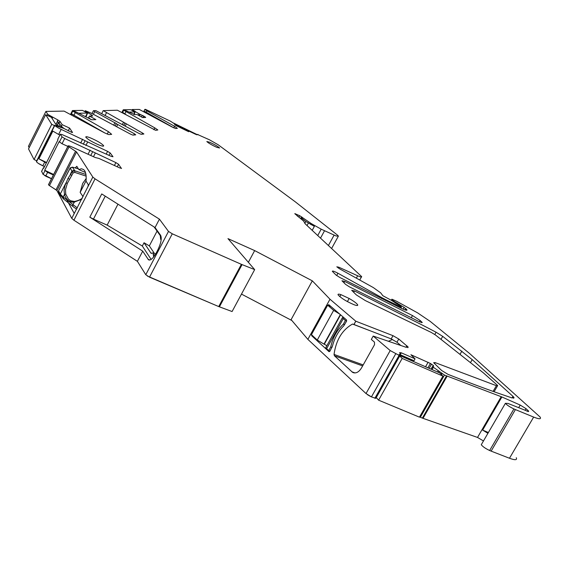<?xml version="1.0" encoding="UTF-8"?>
<svg xmlns="http://www.w3.org/2000/svg" width="569" height="569" viewBox="0 0 569 569"><rect width="100%" height="100%" fill="white"/><g stroke="black" fill="none" stroke-linecap="round" stroke-linejoin="round"><path stroke-width="0.85" d="M340.568 314.813L324.287 344.238L326.876 345.696M330.824 306.421L327.659 305.197L333.647 310.368L317.26 340.042L323.989 344.117L340.319 314.6M339.729 314.088L333.647 310.368M346.649 320.98L345.39 320.503L342.374 317.708L343.491 317.331M329.992 351.052L328.711 350.589L330.731 346.948L332.004 347.41M343.249 318.654L326.62 348.669L328.711 350.589M326.62 348.669L325.781 347.666L326.101 347.097M327.659 305.197L311.428 334.664L317.26 340.042M330.731 346.948C332.844 337.524 337.054 329.935 343.356 324.174L345.39 320.503M343.356 324.174L344.629 324.657M299.92 217.941L297.125 215.843M302.274 218.169L302.175 218.574L305.823 221.469L304.799 223.354M312.203 230.36L314.373 226.377L305.823 221.469M175.693 125.386L175.736 124.647L170.316 121.105L145.444 109.333L144.803 109.44L146.887 110.863L174.548 126.254L177.364 128.359L175.593 128.516L172.478 127.193L139.277 109.433L132.179 109.54L135.337 111.51M312.324 280.837L291.108 319.622L307.872 339.366L329.984 299.223L312.324 280.844L254.663 250.595L227.963 238.624L254.67 269.606L241.384 264.336L172.279 233.809L168.495 231.412L159.427 219.157L95.051 178.858L73.906 220.21L137.392 261.327L145.778 274.72L168.495 231.412M329.984 299.223L355.81 321.215L353.982 324.508L352.51 324.046C342.204 329.92 336.051 340.042 334.039 354.423L334.43 355.781L362.638 365.917M307.872 339.366L366.016 393.549L390.199 350.561L373.207 336.073L406.11 347.303L408.165 347.069L398.769 339.01L393.001 335.674L355.81 321.215M390.199 350.561L399.089 355.348L400.043 355.426L399.154 354.466L400.526 354.572L399.602 352.631L401.273 352.816L400.412 354.338M432.774 366.379L433.301 365.454L430.413 363.456L410.903 354.722L415.043 358.819L401.273 352.816M433.301 365.454L433.663 366.23L432.547 366.457L433.286 367.19L444.474 375.063L501.879 396.963L482.633 430.079L487.918 433.315M513.914 408.94L489.646 450.506L491.132 451.125L515.4 409.58L513.914 408.94C509.831 406.984 506.986 405.114 505.393 403.314L507.996 403.435L525.329 410.32C527.826 411.579 528.935 411.842 528.637 411.124L526.033 408.67L520.215 405.071L501.879 396.963M515.4 409.58L533.651 417.084C539.22 419.282 541.389 419.289 540.166 417.098L469.525 353.434L430.249 321.421L417.682 312.922L396.536 301.221L391.906 299.194L391.316 300.283M392.411 301.022L392.738 300.439L391.913 299.209M392.738 300.439L395.284 302.061L394.907 302.722M381.607 298.583L382.055 297.786L337.929 273.234C334.174 271.249 332.31 270.616 332.346 271.349L336.051 275.047L339.793 277.466L401.927 308.576C405.64 310.318 407.312 310.724 406.956 309.792L404.097 307.36L395.284 302.061M382.055 297.786L386.266 299.97L385.867 300.688M400.05 307.658L400.519 306.819L386.266 299.97M400.519 306.819L401.479 307.04L400.384 306.008L391.273 300.254L382.866 295.731L380.704 292.879L373.349 287.594L339.864 268.981L336.805 266.811L338.875 267.231L338.399 268.106M356.343 278.141L357.652 275.78L338.875 267.231M357.652 275.78C360.625 277.096 361.955 277.366 361.635 276.591L305.204 223.83L303.604 221.092L294.77 213.66L299.685 215.694L298.924 217.102M197.927 134.668L209.406 139.775L218.169 144.761L295.354 201.867L337.197 234.89L338.413 236.078L336.123 235.993L321.201 229.186L311.357 223.645L299.685 215.694M198.04 134.462L197.599 134.519M197.607 134.519L195.885 134.405L187.201 130.258L188.68 131.709L176.162 125.664L174.605 124.611L175.949 124.895L175.707 125.393L175.977 124.903M135.301 111.567L134.135 114.511M138.324 115.237L139.042 113.836L135.55 111.752M139.042 113.836L138.402 115.279M139.305 115.77L140.024 114.369L139.12 113.878M140.024 114.369L143.708 116.048L142.926 117.57M145.692 117.385L143.708 116.048M145.65 117.449L142.627 117.584L137.029 114.533L134.561 114.611L124.725 110.102L123.743 110.237L154.789 127.876L157.833 129.981L155.678 130.337L117.385 110.222L103.217 110.635L142.513 133.025L141.901 134.22M143.865 133.95L142.513 133.025M143.822 134.021L141.126 134.291L138.9 133.374L95.777 110.585L93.423 110.699L94.731 111.602L93.359 114.312M115.265 125.785L116.318 123.594L94.731 111.602M116.318 123.715L134.412 133.8L133.786 135.031M85.151 110.834L84.753 111.631L85.421 110.756L91.332 113.203L130.593 134.17L132.897 135.116L135.742 134.832L134.412 133.8M85.144 110.813L87.832 112.541M85.99 116.887L87.797 112.598M88.039 112.833L91.815 115.137L91.381 116.005M71.502 113.551L72.882 110.962L74.07 110.941L91.723 119.789L95.884 119.604L89.418 116.062L92.683 115.962L91.815 115.137M72.718 111.14L108.459 131.681L111.666 134.348L108.864 134.604L104.774 132.954L64.091 111.111L45.911 111.41L47.81 114.419L57.874 119.967L57.313 121.09L61.352 126.261L62.142 124.654L59.98 121.368L57.874 119.967M62.142 124.654L69.603 128.089L72.526 132.442L72.085 132.534L63.593 128.324L54.78 125.415C55.67 126.446 57.803 127.762 61.182 129.376L107.612 151.368L106.239 154.057M57.782 139.227L60.328 134.17L62.199 134.618L111.296 156.375L112.989 156.731L110.201 152.969L107.612 151.368M60.328 134.17L62.028 136.859L64.681 138.509L62.042 143.744L59.126 141.66L44.716 170.245L53.642 174.463M117.278 166.795L118.565 164.277L115.884 162.613L64.681 138.509M118.565 164.277L121.425 168.488M95.051 178.858L92.825 177.073L76.566 151.959L67.946 146.183C67.86 145.479 69.454 145.842 72.725 147.271L95.222 157.513L98.914 158.431L119.803 167.947L121.531 168.282M345.568 284.358L349.402 286.847L419.808 321.954L422.269 322.509L420.128 320.482L412.489 315.56L344.7 281.427L341.941 280.759L345.568 284.358M434.552 363.648L435.143 362.609L433.649 362.688L441.658 370.504L447.988 374.345C466.103 381.536 482.839 387.823 498.209 393.207L512.093 397.959L514.056 397.546L512.975 396.365L472.199 359.629L442.703 336.357L436.074 332.225L423.5 325.667L354.466 290.951L351.685 290.29L356.343 294.913L365.326 300.581L431.231 332.417L435.42 334.956L483.408 372.887L497.157 385.042L497.669 385.597L496.388 385.675L493.074 391.394M435.143 362.609L496.388 385.675M209.684 142.229L206.817 141.546C208.396 143.068 211.718 144.995 216.782 147.335L219.613 147.997C218.027 146.475 214.719 144.554 209.684 142.229M98.935 144.953C102.328 146.269 103.892 146.51 103.636 145.678C101.666 143.473 97.32 140.899 90.578 137.947C87.157 136.61 85.563 136.354 85.798 137.186C87.761 139.398 92.135 141.987 98.935 144.953M354.288 304.813C357.019 305.766 358.129 305.724 357.609 304.692C356.528 303.177 353.705 301.101 349.131 298.476L340.909 294.635C338.591 293.896 337.673 293.995 338.142 294.941C341.286 298.298 346.663 301.591 354.288 304.813M145.778 274.72L149.505 277.167L218.724 306.57L232.088 311.535L254.67 269.606M73.906 220.21L71.744 218.347L56.943 190.658L76.566 151.959M75.585 151.183L55.99 189.84L56.943 190.658M55.99 189.84L49.46 185.622L48.514 184.811L48.678 184.285M51.516 178.666L43.095 174.413L41.629 171.29M44.517 166.568L42.831 165.814C39.453 164.235 37.348 162.89 36.508 161.774L36.444 161.411M29.161 147.663L28.45 146.297L45.911 111.41M373.207 336.073L371.329 339.43L374.452 342.111L374.53 344.679L361.471 368.001C358.762 372.275 355.831 373.748 352.673 372.418L354.032 372.894M334.43 355.781L352.673 372.418M355.753 321.193L353.918 324.486M312.061 335.255L311.67 335.113L311.67 335.71L329.031 351.706L329.871 351.272L332.388 346.343C334.494 338.057 338.278 331.236 343.74 325.888L346.557 321.179L346.535 319.949L328.782 304.664L328.334 304.863L329.572 305.347M328.064 305.354L328.334 304.863M400.846 345.483L396.956 342.232L391.188 338.896L353.982 324.508M366.016 393.549L371.429 396.899L375.825 398.328L399.943 355.604M399.73 355.077L400.043 354.515M415.043 358.819L414.033 360.739L399.986 354.622M399.815 355.163L414.033 360.739M438.635 372.453L439.161 371.529M419.602 416.892L420.342 417.255L444.474 375.063M446.494 375.938L422.369 418.101L420.342 417.255M422.369 418.101L477.519 437.44L483.472 440.954M488.373 432.54L482.633 430.079M489.646 450.506C485.563 448.6 482.775 446.672 481.274 444.73L481.659 444.069M491.132 451.125L509.475 458.251L533.651 417.084M516.275 457.725C517.349 460.143 515.087 460.321 509.475 458.251M334.074 235.161L328.42 245.495M187.201 130.258L186.867 130.842M122.669 112.342L126.076 114.689M89.418 116.062L88.679 117.491L90.805 119.533M71.808 114.149L71.53 114.817L71.922 115.038M71.41 113.729L104.916 133.025M51.687 117.84L52.149 116.915M64.077 128.551L61.352 126.261M68.195 130.941L69.603 128.089M46.573 162.485L38.898 158.851L46.324 162.976M38.898 158.851L52.846 131.105L58.628 134.448L61.182 129.376M59.894 135.031L58.628 134.448M57.718 139.355L60.35 134.206M53.386 174.968L47.583 172.393L44.716 170.245M43.969 167.656L43.4 167.77L43.664 168.26L57.995 139.818L57.732 139.391M67.839 146.382L62.042 143.744M92.825 177.073L87.903 186.71L88.344 184.818L86.054 181.141C86.516 174.847 85.642 170.963 83.408 169.491L81.417 168.765L78.828 169.548L76.801 166.297L75.371 167.763M66.879 199.996L74.24 213.46L71.744 218.347M87.903 186.71L74.24 213.46M137.392 261.327L142.719 251.142L89.817 217.159L93.451 219.101L105.244 196.156M159.427 219.157L155.045 227.543L101.73 193.944L89.817 217.159M155.045 227.543L160.607 235.31C161.98 238.269 161.041 243.155 157.798 249.969L156.34 252.757C153.153 258.376 150.543 260.723 148.488 259.791L149.227 260.061M142.719 251.142L148.488 259.791M254.663 250.595L248.376 262.302M291.854 320.511L241.476 294.102M434.787 334.487L436.074 332.218M349.131 298.476L347.403 301.606M340.909 294.635L339.793 296.655M44.474 166.653L38.351 163.381M46.082 176.262L44.681 175.586M46.039 176.347L51.48 178.751M56.623 190.302L51.025 186.632M137.428 261.377L73.799 220.139M218.681 306.556L147.371 276.05M388.563 341.229L392.489 339.465M367.503 394.73L370.746 396.6M85.421 172.507L78.828 169.548M75.435 167.642L76.267 168.061M151.134 259.421L142.321 246.028L107.15 225.125L93.451 219.101M117.961 204.171L107.15 225.125M154.085 226.939L160.266 235.594L160.671 239.385L161.198 239.478M153.651 256.96L153.04 252.949L151.027 253.241L144.028 242.75L142.321 246.028M157.065 231.114L149.334 245.893L144.028 242.75M149.334 245.893L154.448 253.482M144.931 109.369L145.493 109.362L144.931 109.369M132.129 109.511L139.327 109.454L132.129 109.511L131.759 110.23M81.758 199.285L74.098 202.13C69.382 202.457 66.175 199.883 64.489 194.42L65.741 194.143L65.506 189.683L67.327 183.41L73.124 172.926L70.101 168.068L71.118 167.805M86.253 178.403L82.676 183.453L80.151 192.372L83.074 196.71M63.685 198.994L63.173 197.009L64.489 194.42L64.062 190.48L65.037 185.466L68.003 178.41L72.299 171.66M86.182 176.141L74.831 172.421L74.767 170.785L72.483 167.144L78.401 168.858M80.151 192.372L86.104 180.707M74.831 172.421L73.124 172.926M67.327 183.41L65.954 182.912L60.307 194.036L63.173 197.009L77.327 207.955M74.852 201.447L72.761 204.748L72.953 206.583L76.673 209.236M71.452 175.28L70.307 174.342L71.95 171.105L74.354 170.231M85.947 174.463L74.767 170.785L72.256 171.539M54.432 125.578L51.729 124.334L45.676 114.675L51.338 117.285L56.864 125.948M56.139 124.803L61.495 127.492M36.75 160.764L34.048 159.562L51.729 124.334M34.048 159.562L28.535 148.914L45.676 114.675M399.922 355.632L439.595 372.866L442.924 376.109L402.169 358.427L378.591 400.163L376.273 397.539M399.737 355.966L402.169 358.427M378.591 400.163L419.453 417.162L442.924 376.109M133.687 114.333L134.903 111.944L129.113 112.079M123.907 110.116L123.267 109.767L130.699 109.653L134.903 111.944M121.908 112.427L123.267 109.767M85.578 116.553L87.349 113.053L79.29 113.238M73.216 110.955L72.476 110.55L82.498 110.4L87.349 113.053M70.584 114.305L72.476 110.55M197.272 134.412L197.045 134.86L175.793 124.703M197.166 134.618L173.502 123.046M307.04 225.544L308.37 223.105M144.697 112.15L144.327 111.68M146.887 110.863L145.948 112.826M144.626 112.114L144.007 110.991L173.744 127.805L174.548 126.254M144.803 109.44L144.057 110.891M132.157 109.582L131.809 110.258L132.15 109.575M132.648 110.713L132.954 110.116M391.188 338.896L393.001 335.674M398.769 339.01L396.956 342.232M406.017 347.275L406.878 345.739M371.429 396.899L395.69 353.868M374.843 398.321L399.089 355.348M425.541 366.763L428.116 362.233M427.938 367.809L430.413 363.456M429.14 368.328L431.515 364.146M433.016 366.336L433.443 365.597M432.547 366.457L431.018 369.146L432.54 366.45M431.074 369.167L432.589 366.507M431.942 369.544L433.286 367.19M432.042 369.587L433.372 367.261M437.547 371.977L438.144 370.931M440.84 374.082L441.473 372.98M441.466 374.686L442.099 373.584M423.002 418.343L447.12 376.194M477.519 437.44L501.204 396.685M518.729 407.61L520.215 405.071M526.033 408.67L525.13 410.221M527.57 411.33L528.06 410.498M395.789 303.32L396.244 302.495M397.503 303.177L396.991 304.095M403.101 309.131L404.097 307.36M405.775 308.576L405.021 309.906M405.69 310.119L406.287 309.045M337.929 273.234L336.656 275.552M295.396 214.236L295.624 213.802M300.709 218.524L301.62 216.853M301.826 217.045L300.93 218.695M301.243 218.937L302.139 217.287M311.357 223.645L310.845 224.577M317.744 235.53L321.201 229.186M324.543 230.737L320.525 238.119M134.22 111.574L134.533 110.969M140.23 114.476L139.505 115.884M141.446 116.937L142.264 115.343M143.168 117.555L143.893 116.147M145.059 116.865L144.739 117.491M124.796 113.978L125.934 111.752M153.85 129.696L154.789 127.876M105.144 115.407L106.446 112.84M122.442 124.376L123.558 122.193M123.857 125.152L124.874 123.167M126.211 124.113L125.28 125.927M113.793 124.981L114.974 122.669M116.311 123.672L115.237 125.77M116.688 126.56L117.669 124.647M85.677 112.136L86.033 111.432M86.58 112.634L86.943 111.922M73.821 115.457L75.129 112.868M107.214 134.12L108.459 131.681M47.305 115.429L47.81 114.419M49.055 116.232L49.453 115.429M50.115 116.723L50.513 115.92M52.135 118.537L52.746 117.314M55.933 124.476L57.533 121.289M59.98 121.368L59.19 122.947M54.631 125.173L36.373 161.511L54.645 125.194M54.78 125.415L36.508 161.774M42.831 165.814L44.638 162.222M80.67 143.068L82.626 139.22M83.287 144.263L85.101 140.699M87.576 142.179L85.912 145.465M110.201 152.969L108.999 155.323M44.965 170.714L43.095 174.413M62.028 136.859L59.396 142.086M43.422 167.805L41.565 171.482M88.053 154.249L90.144 150.138M92.704 151.667L90.763 155.479M93.48 156.717L95.265 153.203M115.884 162.613L114.412 165.487M67.996 146.276L48.514 184.811M49.46 185.622L68.97 147.044M149.505 277.167L172.279 233.809M218.724 306.57L241.384 264.336M219.406 306.847L242.067 264.628M344.7 281.427L343.953 282.779M412.489 315.56L411.231 317.787M420.128 320.482L419.41 321.755M421.586 322.68L421.906 322.111M354.466 290.951L353.705 292.324M440.996 339.366L442.703 336.357M461.879 351.101L460.001 354.38M470.463 362.652L472.199 359.629M512.975 396.365L512.057 397.944M47.583 172.393L45.712 176.098M62.668 127.961L62.882 127.541M60.819 126.951L61.246 126.105M60.57 126.837L61.075 125.841M59.012 126.126L59.994 124.177M57.384 125.372L58.82 122.513M57.156 125.272L58.643 122.328M56.011 124.604L57.633 121.375M351.82 371.792L355.077 372.951M334.039 354.423L363.193 364.921M370.12 330.753L352.51 324.046M311.67 335.71L313.142 336.251M148.04 259.3L149.91 260.005M154.946 255.147L153.452 254.585M151.461 253.404L151.027 253.241M73.266 206.739L63.372 198.837L60.115 194.833L60.307 194.036L58.6 190.921L58.415 191.71L59.14 193.047M60.527 195.9L58.415 191.71L58.557 190.828L70.151 168.161L72.54 167.293M58.742 190.466L70.101 168.068M65.741 194.143L68.401 199.122L70.627 200.772L74.461 201.483L70.627 200.772L72.932 201.476M69.283 179.143L68.003 178.41M342.374 317.708L325.781 347.666M302.175 218.574L301.748 219.371M408.165 347.069L407.809 347.695M528.637 411.124L528.402 411.536M505.393 403.314L481.274 444.73M391.906 299.194L391.301 300.276M406.956 309.792L406.671 310.304M401.422 307.139L400.896 308.078M361.393 277.032L359.736 280.026M338.178 236.505L331.62 248.482M122.612 112.456L123.743 110.237M101.737 113.551L103.217 110.635M123.836 125.137L124.881 123.096M124.881 123.21L123.886 125.166M93.423 110.699L91.972 113.558M116.318 123.594L115.215 125.756M67.946 146.183L48.465 184.705M513.615 398.307L514.056 397.546M494.091 391.757L497.455 385.96M103.636 145.678L103.387 146.155M357.609 304.692L357.161 305.503M41.551 171.44L43.4 167.77M155.678 253.952L153.018 252.942M82.377 198.083C80.777 199.52 78.145 200.658 74.468 201.483M72.483 167.144L70.072 167.933"/></g></svg>
